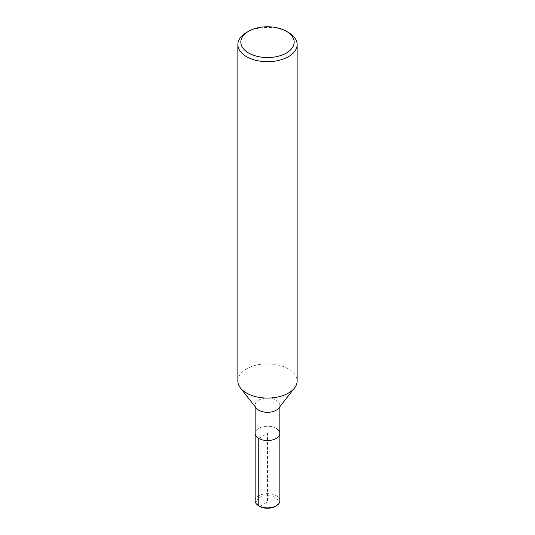 <?xml version="1.0" encoding="UTF-8"?>
<svg xmlns="http://www.w3.org/2000/svg" width="535" height="535" viewBox="0 0 535 535"><rect width="100%" height="100%" fill="white"/><g stroke="black" fill="none" stroke-linecap="round" stroke-linejoin="round"><path stroke-width="0.4" stroke-dasharray="2.67 2.01" d="M237.861 380.967A29.639 17.113 180 0 1 256.158 365.158A29.639 17.113 180 0 1 288.459 368.869A29.639 17.113 180 0 1 297.139 380.967M256.252 408.111A12.352 7.129 180 0 1 255.148 405.169A12.352 7.129 180 0 1 262.772 398.582A12.352 7.129 180 0 1 276.234 400.127A12.352 7.129 180 0 1 279.852 405.169A12.352 7.129 180 0 1 278.748 408.111M246.541 32.474A29.639 17.113 180 0 1 288.459 32.468M276.234 428.361A12.352 7.129 180 0 0 262.772 426.816A12.352 7.129 180 0 0 255.148 433.404A12.352 7.129 180 0 1 262.772 426.816A12.352 7.129 180 0 1 276.234 428.361A12.352 7.129 180 0 1 279.852 433.404M255.148 500.767A12.352 7.129 180 0 1 262.772 494.18A12.352 7.129 180 0 1 276.234 495.724A12.352 7.129 180 0 1 279.852 500.767M258.766 438.446L267.5 433.404L267.5 501.977L259.816 506.411A10.867 6.273 180 0 1 259.816 497.537A10.867 6.273 180 0 1 275.184 497.537A10.867 6.273 180 0 1 275.184 506.411M279.852 406.707L279.852 405.169M255.148 406.707L255.148 405.169"/><path stroke-width="0.8" d="M286.365 31.264L288.459 32.474A29.639 17.113 180 0 1 288.459 32.474A29.639 17.113 180 0 1 297.139 44.572L297.139 380.967A29.639 17.113 180 0 1 294.497 388.029A29.639 17.113 180 0 1 267.507 398.08A29.639 17.113 180 0 1 240.503 388.035A29.639 17.113 180 0 1 237.861 380.967L237.861 44.572A29.639 17.113 180 0 1 246.541 32.474L248.635 31.264A26.676 15.401 180 0 1 286.365 31.264L286.365 31.264A26.676 15.401 180 0 1 286.365 53.039A26.676 15.401 180 0 1 248.635 53.039A26.676 15.401 180 0 1 248.635 31.264M294.504 388.029L278.748 408.111A12.352 7.129 180 0 1 267.5 412.298A12.352 7.129 180 0 1 256.252 408.111L240.496 388.029M297.139 44.572A29.639 17.113 180 0 1 267.5 61.685A29.639 17.113 180 0 1 237.861 44.572M276.234 428.361A12.352 7.129 180 0 1 279.852 433.404A12.352 7.129 180 0 1 267.5 440.532A12.352 7.129 180 0 1 255.148 433.404L255.148 406.707M279.852 406.707L279.852 433.404A12.352 7.129 180 0 1 267.5 440.532A12.352 7.129 180 0 1 255.148 433.404L255.148 500.767A12.352 7.129 180 0 0 258.766 505.809L258.766 438.446M279.852 433.404L279.852 500.767A12.352 7.129 180 0 1 276.234 505.809A12.352 7.129 180 0 1 258.766 505.809L259.816 506.411L258.766 505.809M276.234 505.809L275.184 506.411A10.867 6.273 180 0 1 259.816 506.411"/></g></svg>
